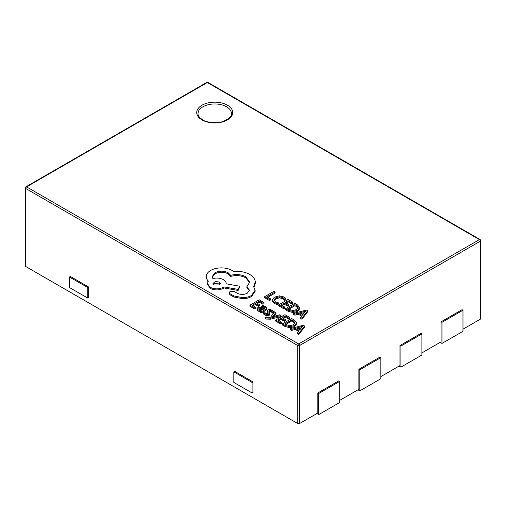 <?xml version="1.0" encoding="UTF-8"?>
<svg xmlns="http://www.w3.org/2000/svg" width="506" height="506" viewBox="0 0 506 506"><rect width="100%" height="100%" fill="white"/><g stroke="black" fill="none" stroke-linecap="round" stroke-linejoin="round"><path stroke-width="0.76" d="M231.438 113.61A16.711 9.646 0 0 0 226.543 106.791A16.711 9.646 0 0 0 208.333 104.698A16.711 9.646 0 0 0 198.017 113.61C198.384 114.027 196.733 115.621 202.647 119.84C204.506 121.655 215.505 124.198 222.836 121.541C229.338 118.689 232.203 116.045 231.438 113.61M297.484 332.638L297.484 333.694L298.806 334.46L304.555 327.053L304.555 326.003L303.271 325.263L290.45 328.577L291.779 329.343L295.207 328.394L299.071 330.627L297.484 332.638L298.806 333.403L304.555 326.003M290.45 328.577L290.45 329.634L291.779 330.399L295.207 329.45L298.502 331.348M280.628 323.96L281.684 323.347L281.684 322.297L277.889 320.102L281.013 318.299L281.013 319.356L284.334 321.272L285.397 320.659L285.397 319.602L282.076 317.686L285.049 315.972L285.049 317.028L288.629 319.096L289.698 318.476L289.698 317.426L284.916 314.662L275.631 320.026L275.631 321.076L280.628 323.96L280.628 322.904L281.684 322.297M282.987 318.217L285.049 317.028M278.8 320.633L281.013 319.356M272.696 316.427L275.947 312.55L274.644 311.797L270.628 317.117L268.914 317.521L266.788 317.37L266.264 316.914L265.226 317.515L265.226 318.565L265.884 319.052L270.368 319.197L281.007 316.528L281.007 315.472L279.805 314.776L272.696 316.712M273.544 316.465L275.947 313.6L275.947 312.55M267.06 310.697L268.237 313.075L267.908 313.612L265.637 313.34L264.366 311.86L263.164 312.556L264.575 313.821L267.035 314.631L269.211 314.232L269.919 313.378L268.718 311.032L269.084 310.532L271.248 310.747L272.449 312L273.582 311.348L272.304 310.273L269.938 309.514L267.782 309.9L267.06 310.697L267.048 311.879L268.237 314.131M268.718 312.088L270.084 311.418L271.248 311.804L272.449 313.056L273.582 312.398L273.582 311.348M263.164 312.556L263.164 313.612L264.575 314.871L267.035 315.687L269.211 315.289L269.919 314.289M260.192 311.108L260.192 312.164L261.355 312.834L265.625 310.374L266.909 308.9L266.909 307.85L265.739 306.484L262.842 305.523L261.71 306.174L264.689 306.965L265.296 307.699L264.41 308.679L262.165 307.699L257.801 307.68L256.966 308.824L257.971 310.007L261.185 310.501L260.192 311.108L261.355 311.778L265.625 309.318L266.909 307.85M256.966 309.748L257.971 311.063L260.192 311.633M261.71 306.174L261.71 307.224L265.011 308.243M285.479 308.704L288.034 310.178L292.942 311.506L297.8 310.317L299.691 307.61L297.414 304.871L294.764 303.347L285.479 308.704L285.479 309.761L288.034 311.234L292.942 312.563L297.8 311.373L299.691 308.666M275.131 292.006L273.936 291.317L264.651 296.674L264.651 297.73L269.546 300.558L270.602 299.944L270.602 298.894L266.909 296.756L275.131 292.006L275.131 293.063L267.819 297.288M277.263 304.568L278.408 303.904L278.408 302.854L275.39 301.829L273.98 299.887L275.719 297.832L279.489 296.782L283.044 297.648L284.682 299.229L284.682 300.279L285.934 299.558L285.934 298.502L284.119 297.016L279.337 295.833L274.391 297.142L272.228 299.767L272.222 300.925L274.151 303.398L277.263 304.568L277.263 303.511L278.408 302.854M273.98 300.937L275.719 298.882L279.489 297.838L283.044 298.704L284.682 300.279M283.727 308.749L284.783 308.135L284.783 307.079L280.988 304.89L284.113 303.088L284.113 304.138L287.433 306.06L288.496 305.441L288.496 304.391L285.175 302.474L288.148 300.76L288.148 301.81L291.734 303.878L292.797 303.265L292.797 302.208L288.015 299.451L278.736 304.808L278.736 305.864L283.727 308.749L283.727 307.692L284.783 307.079M286.092 302.999L288.148 301.81M281.905 305.415L284.113 304.138M300.583 317.42L300.583 318.476L301.905 319.242L307.654 311.841L307.654 310.785L306.37 310.045L293.556 313.366L294.878 314.131L298.312 313.176L302.177 315.409L300.583 317.42L301.905 318.185L307.654 310.785M293.556 313.366L293.556 314.422L294.878 315.181L298.312 314.232L301.601 316.136M254.916 309.115L255.973 308.508L255.973 307.452L252.178 305.263L255.302 303.461L255.302 304.511L258.623 306.427L259.686 305.814L259.686 304.764L256.365 302.841L259.338 301.127L259.338 302.183L262.918 304.251L263.987 303.638L263.987 302.582L259.205 299.818L249.92 305.181L249.92 306.231L254.916 309.115L254.916 308.065L255.973 307.452M257.276 303.372L259.338 302.183M253.095 305.788L255.302 304.511M282.38 323.916L284.935 325.396L289.837 326.724L294.701 325.535L296.592 322.822L294.309 320.089L291.665 318.559L282.38 323.916L282.38 324.972L284.935 326.446L289.837 327.78L294.701 326.591L296.592 323.878M254.05 287.206L255.309 283.221L255.29 281.64C254.929 278.85 253.076 276.466 249.743 274.48C246.776 272.797 243.278 271.773 239.249 271.393L233.443 271.393L232.058 270.438C229.098 268.768 225.512 267.914 221.299 267.883C217.194 267.914 213.652 268.768 210.673 270.438C207.979 272.032 206.499 273.948 206.246 276.194L206.233 277.649L207.915 281.659M206.246 276.194C206.125 277.952 206.834 279.578 208.358 281.07L207.378 283.449L210.142 287.281C214.544 289.375 218.946 289.375 223.342 287.281L224.006 286.902L238.13 289.413L239.578 286.213L226.119 283.777C226.302 282.221 225.398 280.836 223.412 279.622C220.186 277.99 216.669 277.636 212.849 278.553L212.235 276.592L214.961 272.759C219.364 270.666 223.76 270.666 228.162 272.759L230.673 275.353C236.125 273.929 241.185 274.41 245.853 276.801L249.679 282.171L246.839 286.902L249.496 290.178L247.371 293.151C244.17 294.732 240.869 294.808 237.466 293.379L234.17 291.399L230.078 291.399L229.243 292.588L229.243 293.638L229.945 294.739L233.842 296.984L242.817 298.736C246.213 298.629 249.116 297.895 251.526 296.529L255.132 291.304L255.132 290.248L253.639 286.712L255.29 281.64M246.839 286.902L246.839 287.952L249.439 290.703M212.28 277.124L214.961 273.816C219.364 271.722 223.76 271.722 228.162 273.816L230.673 276.409C236.125 274.986 241.185 275.466 245.853 277.857L249.648 282.696M207.422 283.98L210.142 288.338C214.544 290.431 218.946 290.431 223.342 288.338L224.006 287.952L238.13 290.469L239.578 287.269L239.578 286.213M25.679 266.472L297.737 423.541L297.737 345.535L25.679 188.466L25.679 266.472A1.29 0.746 180 0 1 25.3 265.947L25.3 187.935A1.29 0.746 0 0 0 25.679 188.466A1.29 0.746 -60 0 1 26.59 186.885L298.648 343.953L479.41 239.591L207.352 82.522L26.59 186.885A1.29 0.746 60 0 0 25.945 186.822A1.29 1.29 0 0 0 25.3 187.935M88.67 287.029L70.41 276.485L69.499 277.016L69.499 287.553L87.759 298.097L88.67 297.572L88.67 287.029L87.759 287.553L69.499 277.016M253 381.903L234.74 371.36L233.829 371.891L233.829 382.428L252.089 392.972L253 392.447L253 381.903L252.089 382.428L233.829 371.891M480.7 240.647A1.29 1.29 0 0 0 480.055 239.528A1.29 0.746 -60 0 0 479.41 239.591A1.29 0.746 60 0 1 480.32 241.172A1.29 0.746 0 0 0 480.7 240.647L480.7 318.654A1.29 0.746 180 0 1 480.32 319.178L480.32 241.172L299.558 345.535L299.558 423.541L317.819 413.004L317.819 392.972L338.818 380.847L339.728 381.379L339.728 402.46L318.729 414.585L316.908 413.528M462.977 329.197L480.32 319.178M421.896 352.916L441.068 341.847L441.068 321.816L462.06 309.691L462.977 310.222L462.977 331.303L441.978 343.429L440.15 342.372M380.809 376.635L399.98 365.566L399.98 345.535L420.979 333.41L421.896 333.941L421.896 355.022L400.897 367.147L399.07 366.091M339.728 400.354L358.899 389.285L358.899 369.253L379.898 357.128L380.809 357.66L380.809 378.741L359.817 390.866L357.989 389.81M299.558 423.541A1.29 0.746 180 0 1 297.737 423.541M359.817 390.866L359.817 369.778L358.899 369.253M400.897 367.147L400.897 346.06L399.98 345.535M441.978 343.429L441.978 322.341L441.068 321.816M318.729 414.585L318.729 393.497L317.819 392.972M441.978 322.341L462.977 310.222M400.897 346.06L421.896 333.941M359.817 369.778L380.809 357.66M318.729 393.497L339.728 381.379M87.759 298.097L87.759 287.553M252.089 392.972L252.089 382.428M264.651 296.674L269.546 299.501L270.602 298.894M269.546 299.501L269.546 300.558M272.228 299.767L274.151 302.341L277.263 303.511M284.682 299.229L285.934 298.502M284.113 303.088L287.433 305.004L287.433 306.06M287.433 305.004L288.496 304.391M288.148 300.76L291.734 302.828L291.734 303.878M291.734 302.828L292.797 302.208M278.736 304.808L283.727 307.692M299.704 308.888L299.691 307.61M294.897 304.65L287.737 308.786L292.816 310.595L296.503 309.609L298.104 307.515L296.295 305.46L294.897 304.65L294.897 305.706L288.648 309.311M298.104 308.565L296.295 306.516L294.897 305.706M299.735 312.79L302.854 314.593L305.814 311.095L299.735 312.79M301.905 318.185L301.905 319.242M294.878 314.131L294.878 315.181M298.312 313.176L298.312 314.232M304.985 311.367L304.985 311.955M304.504 312.55L300.981 313.511M255.302 303.461L258.623 305.377L258.623 306.427M258.623 305.377L259.686 304.764M259.338 301.127L262.918 303.195L262.918 304.251M262.918 303.195L263.987 302.582M249.92 305.181L254.916 308.065M260.223 308.002L259.078 308.306L258.642 308.945L259.23 309.634L261.033 310.051L263.518 309.191L260.223 308.002L260.223 309.052L258.952 309.444M261.355 311.778L261.355 312.834M262.45 309.773L260.223 309.052M268.718 311.032L269.084 310.532L269.084 311.588M270.084 310.361L270.084 311.418M272.449 312L272.449 313.056M267.611 312.031L267.611 313.081M268.237 313.214L267.908 313.612M265.226 317.515L265.884 318.002L270.368 318.141L281.007 315.472M281.013 318.299L284.334 320.216L284.334 321.272M284.334 320.216L285.397 319.602M285.049 315.972L288.629 318.04L288.629 319.096M288.629 318.04L289.698 317.426M275.631 320.026L280.628 322.904M296.605 324.106L296.592 322.822M291.791 319.868L284.638 323.998L289.71 325.813L293.404 324.827L295.004 322.727L293.195 320.677L291.791 319.868L291.791 320.924L285.548 324.529M295.004 323.783L293.195 321.734L291.791 320.924M296.636 328.008L299.754 329.804L302.714 326.307L296.636 328.008M298.806 333.403L298.806 334.46M291.779 329.343L291.779 330.399M295.207 328.394L295.207 329.45M301.886 326.579L301.886 327.173M301.405 327.768L297.876 328.723M229.243 292.588L229.945 293.682L233.842 295.934L242.817 297.686C246.213 297.579 249.116 296.839 251.526 295.472L255.132 290.248M226.119 283.777L226.144 283.379L226.144 283.777M214.038 284.954L219.187 284.954L220.249 283.474L219.187 281.981L215.271 281.513L212.975 283.468L214.038 284.954M251.526 295.472L251.526 296.529M224.006 286.902L224.006 287.952M238.13 289.413L238.13 290.469M230.673 275.353L230.673 276.409M229.945 293.682L229.945 294.739M233.842 295.934L233.842 296.984M220.135 283.999L219.187 283.037L213.089 283.992M227.453 105.21A18.001 10.392 180 0 1 227.453 119.909A18.001 10.392 180 0 1 202.002 119.909A18.001 10.392 180 0 1 202.002 105.21A18.001 10.392 180 0 1 227.453 105.21M299.558 345.535A1.29 0.746 -120 0 0 298.648 343.953A1.29 0.746 -60 0 0 297.737 345.535A1.29 0.746 0 0 0 299.558 345.535M206.707 82.459A1.29 0.746 -120 0 1 207.352 82.522A1.29 0.746 -60 0 1 207.998 82.459A1.29 1.29 0 0 0 206.707 82.459L25.945 186.822M274.151 302.341L274.151 303.398M275.719 297.832L275.719 298.882M279.489 296.782L279.489 297.838M283.044 297.648L283.044 298.704M272.228 299.976L272.228 300.823M288.034 310.178L288.034 311.234M292.942 311.506L292.942 312.563M297.8 310.317L297.8 311.373M296.295 305.46L296.295 306.516M264.689 306.965L264.689 308.021M257.971 310.007L257.971 311.063M265.625 309.318L265.625 310.374M261.76 308.413L261.76 309.47M259.078 308.306L259.078 309.362M264.575 313.821L264.575 314.871M267.035 314.631L267.035 315.687M269.211 314.232L269.211 315.289M271.248 310.747L271.248 311.804M265.884 318.002L265.884 319.052M270.368 318.141L270.368 319.197M284.935 325.396L284.935 326.446M289.837 326.724L289.837 327.78M294.701 325.535L294.701 326.591M293.195 320.677L293.195 321.734M210.142 287.281L210.142 288.338M223.342 287.281L223.342 288.338M214.961 272.759L214.961 273.816M228.162 272.759L228.162 273.816M245.853 276.801L245.853 277.857M247.371 287.206L247.371 288.262M242.817 297.686L242.817 298.736M480.055 239.528L207.998 82.459M207.378 283.449L207.378 284.505"/></g></svg>
